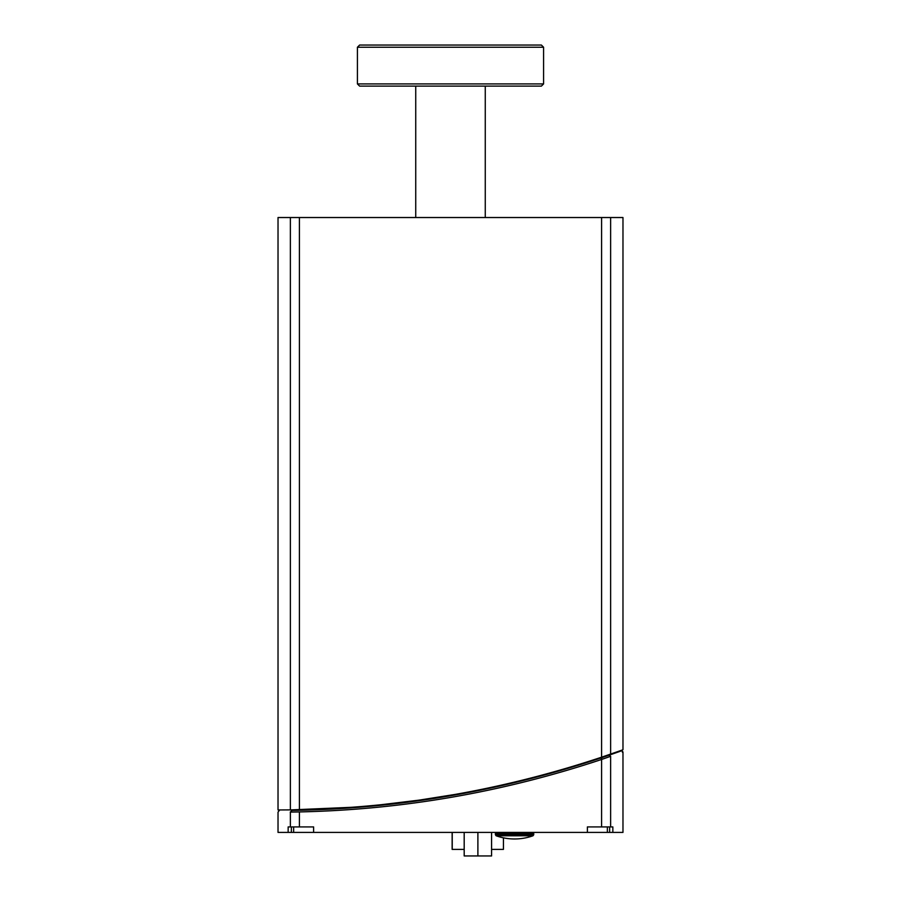 <?xml version="1.0" encoding="UTF-8"?>
<svg xmlns="http://www.w3.org/2000/svg" width="901" height="901" viewBox="0 0 901 901"><rect width="100%" height="100%" fill="white"/><g stroke="black" fill="none" stroke-linecap="round" stroke-linejoin="round"><path stroke-width="1.35" d="M601.586 757.741L600.854 757.989C502.634 790.616 402.24 808.039 299.661 810.269L291.992 810.404C275.458 810.551 275.458 810.551 291.992 810.404L291.992 809.864C275.582 810.01 275.582 810.01 291.992 809.864L351.322 807.319M293.636 826.927L293.636 832.411L278.026 832.411L278.026 812.15L279.67 809.954L278.026 809.954L290.37 809.886L279.929 809.954M622.354 752.177L622.974 751.952L622.974 832.411L607.364 832.411L607.364 826.927M601.598 826.927L610.63 826.927L610.63 756.311L609.087 755.196C625.643 749.395 625.643 749.395 609.099 755.184L600.854 757.989L601.598 759.464L601.598 826.927L587.384 826.927L587.384 832.411L313.616 832.411L313.616 826.927L299.402 826.927L299.402 811.925C402.364 809.706 503.085 792.216 601.598 759.464L610.641 756.299C627.186 750.477 627.186 750.477 610.641 756.299L609.099 754.644L608.152 754.97M380.886 804.751L419.156 800.133L456.199 794.254M598.005 758.383L600.854 757.989M602.307 756.953L603.467 756.558M605.235 755.962L607.071 755.342M278.026 809.954L278.026 217.524L290.37 217.524L290.37 809.886L299.402 809.729C402.353 807.521 503.085 790.008 601.598 757.189L620.147 750.77M619.404 751.58L620.812 751.085M299.402 811.925L290.37 812.071C273.803 812.184 273.803 812.184 290.37 812.071L290.235 812.071M610.63 826.927L612.849 826.927L612.849 832.411M288.151 832.411L288.151 826.927L299.402 826.927M495.392 833.504L533.73 833.504L533.73 834.743L495.392 834.743L495.392 833.504L497.589 832.411M495.392 834.743L496.124 835.779L532.998 835.779L533.73 834.743M610.63 217.524L610.63 754.114L622.974 749.756L622.974 217.524L290.37 217.524M491.574 832.411L491.574 855.95L464.195 855.95L464.184 832.411L464.195 855.95L464.184 849.384L452.133 849.384L452.133 832.411L452.133 849.384M477.89 832.411L477.89 855.95M543.585 47.235L541.388 45.05L359.612 45.05L357.415 47.235L543.585 47.235L543.585 83.928L357.415 83.928L359.612 86.113L541.388 86.113L543.585 83.928M491.574 849.384L503.434 849.384L503.434 837.829L503.434 849.384M293.636 832.411L313.616 832.411M587.384 832.411L607.364 832.411M290.37 826.927L290.37 812.071L291.992 810.404M601.361 757.82L602.105 759.295M291.372 832.411L291.372 826.927M609.628 832.411L609.628 826.927M601.598 217.524L601.598 757.189M299.402 217.524L299.402 809.729M452.234 832.411L452.234 849.384M621.431 750.319L622.974 751.952M531.534 832.411L533.73 833.504M496.124 835.779A54.758 54.758 0 0 0 532.998 835.779M357.415 83.928L357.415 47.235M415.733 86.113L415.733 217.524M485.267 86.113L485.267 217.524"/></g></svg>
